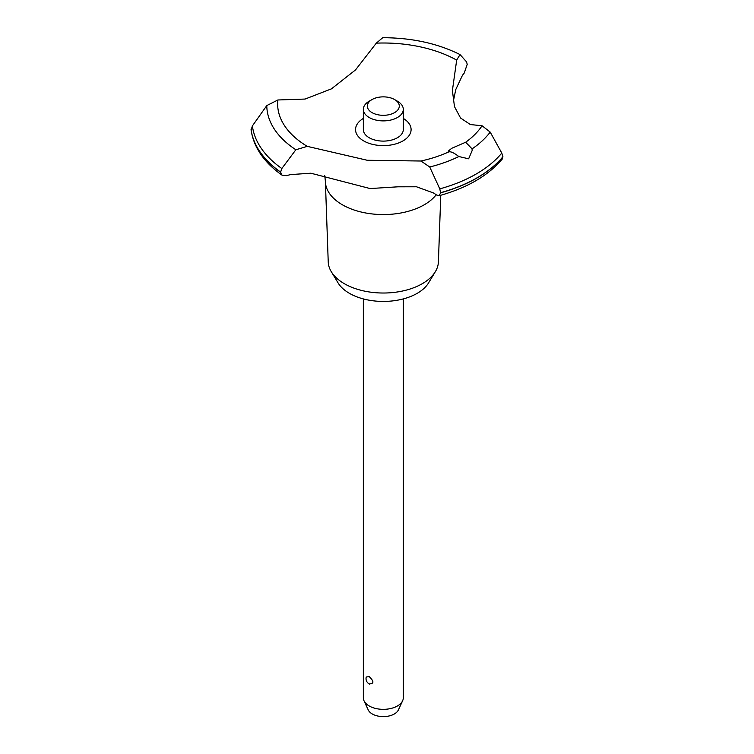 <?xml version="1.0" encoding="UTF-8"?>
<svg xmlns="http://www.w3.org/2000/svg" width="754" height="754" viewBox="0 0 754 754"><rect width="100%" height="100%" fill="white"/><g stroke="black" fill="none" stroke-linecap="round" stroke-linejoin="round"><path stroke-width="1.13" d="M440.76 195.267L438.413 261.855A55.108 31.819 180 0 1 435.341 271.694A55.108 31.819 180 0 1 344.352 283.702A55.108 31.819 180 0 1 331.289 271.694A55.108 31.819 180 0 1 328.226 261.855L325.398 181.799A57.926 33.449 180 0 1 325.389 181.12L324.738 175.691M435.341 271.694L428.574 282.882A47.945 27.681 180 0 1 349.413 293.325A47.945 27.681 180 0 1 338.056 282.882L331.289 271.694M436.208 194.758A57.926 33.449 180 0 1 424.276 204.768A57.926 33.449 180 0 1 342.354 204.768A57.926 33.449 180 0 1 325.398 181.799M376.321 43.138A105.673 61.008 180 0 1 456.679 60.103L460.025 54.561C437.622 43.402 411.854 37.785 382.73 37.7L376.321 43.138L355.502 69.943L331.421 88.859L305.087 99.057L277.877 99.98L266.793 105.579L252.401 125.899L251.11 130.15C253.796 147.501 264.107 162.515 282.053 175.173L280.582 172.204L281.826 168.519L295.86 149.754L307.264 146.361L367.226 160.263L420.958 161.017L429.733 167.002L439.78 188.868L440.638 192.826L439.12 195.72L436.575 195.013A125.843 72.657 0 0 0 433.588 193.005L416.5 186.775L397.933 186.813L370.082 188.557L310.865 173.213L290.62 174.589A125.843 72.657 0 0 0 286.445 175.663L282.053 175.173M460.025 54.561L466.547 61.866L467.207 64.326L464.266 72.997A125.843 72.657 0 0 0 462.4 75.409L455.765 89.556L453.286 101.554M439.12 195.72C466.971 187.982 487.989 175.805 502.164 159.188L502.927 156.738A132.638 76.578 180 0 1 477.103 177.793A132.638 76.578 180 0 1 440.638 192.694M502.927 156.86A132.638 76.578 180 0 1 477.103 177.916A132.638 76.578 180 0 1 440.638 192.826M420.958 161.017A105.673 61.008 180 0 0 449.516 151.563L448.168 151.205L451.684 148.321L465.68 142.233L472.07 148.887L472.136 150.612L468.63 158.802L458.828 156.53C453.983 152.826 450.656 151.29 448.837 151.931M363.343 298.914L363.343 697.808A19.972 11.536 0 0 0 364.012 700.777A19.972 11.536 0 0 0 369.187 705.961A19.972 11.536 0 0 0 388.498 708.949A19.972 11.536 0 0 0 402.617 700.777A19.972 11.536 0 0 0 403.296 697.808L403.296 298.914M366.246 677.017L369.187 676.602C374.135 681.352 374.135 683.784 369.187 683.897L369.517 684.066A5.994 5.994 0 0 1 366.246 677.017M402.617 700.777L398.404 709.919A15.617 9.01 180 0 1 387.368 716.3A15.617 9.01 180 0 1 372.278 713.972A15.617 9.01 180 0 1 368.225 709.919L364.012 700.777M394.615 99.566A15.985 9.227 0 0 0 372.014 99.566A15.985 9.227 0 0 0 372.014 112.61A15.985 9.227 0 0 0 394.615 112.61A15.985 9.227 0 0 0 394.615 99.566L397.443 101.196L394.615 99.566M397.443 101.196L397.443 101.196A19.972 11.536 180 0 1 403.296 109.349A19.972 11.536 180 0 1 390.958 120.009A19.972 11.536 180 0 1 369.187 117.501A19.972 11.536 180 0 1 363.343 109.349A19.972 11.536 180 0 1 369.187 101.196L372.014 99.566M403.296 109.349L403.296 129.575A19.972 11.536 180 0 1 390.958 140.225A19.972 11.536 180 0 1 369.187 137.728A19.972 11.536 180 0 1 363.343 129.575L363.343 109.349M502.927 156.738L501.796 153.062L490.194 132.091L482.051 125.748L470.392 124.561L460.571 118.039L454.483 106.634L452.391 90.565L456.679 60.103M307.264 146.361A105.673 61.008 180 0 1 277.877 99.98M482.051 125.748A105.673 61.008 180 0 1 465.68 142.233M403.296 118.425A27.785 16.041 180 0 1 402.956 140.913A27.785 16.041 180 0 1 363.843 141.007A27.785 16.041 180 0 1 363.343 118.425M280.582 172.204A132.638 76.578 180 0 1 251.073 129.66M280.582 172.072A132.638 76.578 180 0 1 251.073 129.537M458.828 156.54A116.521 67.276 180 0 1 429.733 167.002M501.796 153.062A131.253 75.777 180 0 1 476.123 174.042A131.253 75.777 180 0 1 439.78 188.868M490.194 132.091A116.521 67.276 180 0 1 472.07 148.887M281.826 168.519A131.253 75.777 180 0 1 252.401 125.899M295.86 149.754A116.521 67.276 180 0 1 266.793 105.579"/></g></svg>
